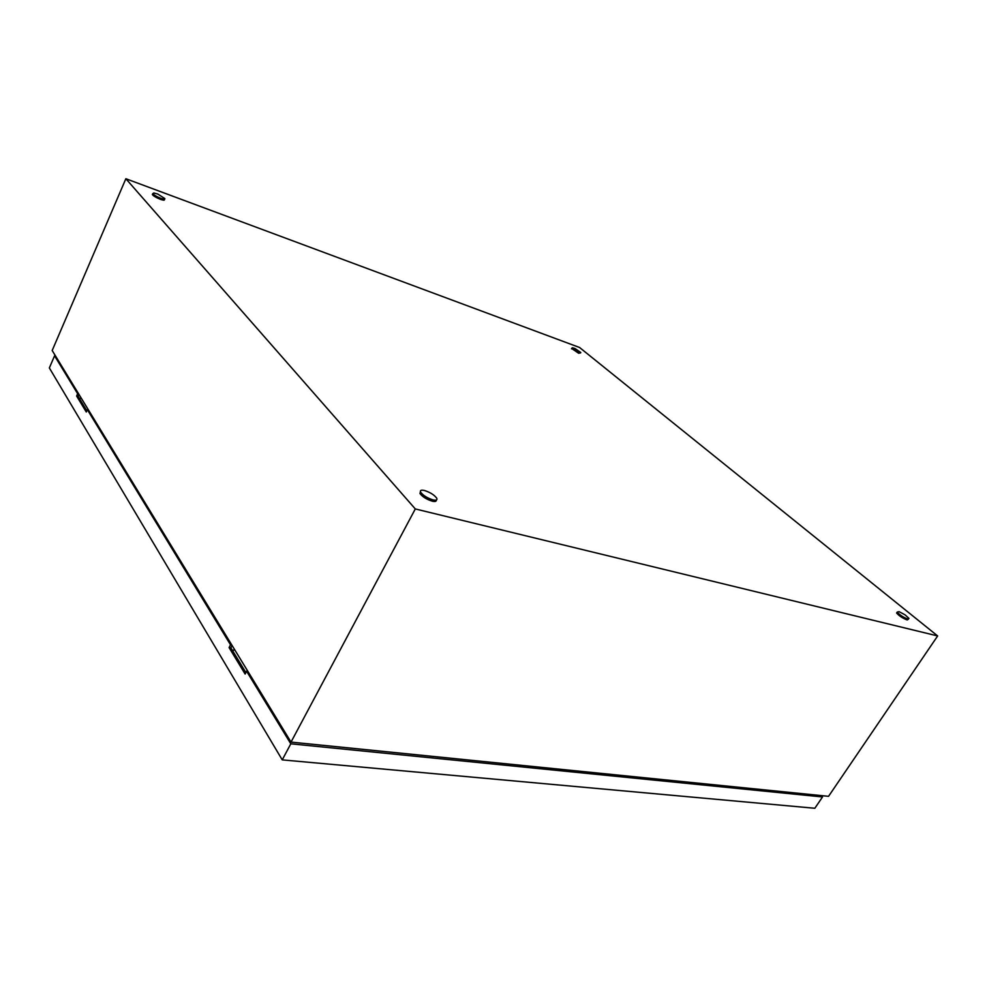 <?xml version="1.0" encoding="UTF-8"?>
<svg xmlns="http://www.w3.org/2000/svg" width="987" height="987" viewBox="0 0 987 987"><rect width="100%" height="100%" fill="white"/><g stroke="black" fill="none" stroke-linecap="round" stroke-linejoin="round"><path stroke-width="1.48" d="M579.566 347.498L937.65 635.949L415.305 508.947L125.855 178.733L579.566 347.498M415.305 508.947L291.017 742.101L828.549 796.324L937.65 635.949M291.017 742.101L52.188 350.508L125.855 178.733M907.793 619.034C903.216 617.282 899.688 614.963 897.22 612.076L899.058 611.632L905.017 614.827L908.965 618.38L907.793 619.034M908.459 619.145L907.176 619.947C902.599 618.207 899.071 615.876 896.603 612.989L897.319 612.248M157.895 194.106L164.829 198.56C165.162 199.46 163.842 199.386 160.869 198.362C156.736 196.697 154.034 195.118 152.775 193.6L154.515 193.119M164.558 199.164L164.397 199.522C164.73 200.435 163.41 200.361 160.437 199.337C156.304 197.684 153.602 196.092 152.343 194.575L152.615 193.958M575.1 348.571L580.788 352.519L579.061 352.519L571.905 348.115L572.744 347.843M580.59 352.89L578.653 353.26L571.695 348.497M432.948 499.878C427.285 498.065 423.201 495.523 420.696 492.242C419.833 490.329 421.091 489.749 424.484 490.502C430.122 492.316 434.194 494.857 436.686 498.127C437.549 500.014 436.303 500.606 432.948 499.878M436.254 500.064C436.476 501.458 435.144 501.84 432.244 501.186C426.581 499.373 422.498 496.831 419.993 493.549L420.425 491.612M232.488 650.519L234.783 649.89M79.429 398.575L81.304 398.242M81.255 398.168L79.379 398.501M231.785 644.98L230.514 644.795L87.337 409.63L88.411 409.901M234.709 649.779L232.414 650.396M821.147 795.584L822.516 796.953L290.807 743.816L246.59 671.185L245.121 674.047L229.095 647.608L230.514 644.795M290.807 743.816L282.233 759.879L814.843 808.267L822.516 796.953M78.701 393.986L77.64 393.714L76.616 396.034L86.288 411.998L87.337 409.63M77.64 393.714L54.569 355.801L55.593 356.085M282.233 759.879L49.35 367.941L54.569 355.801M820.197 795.485L291.56 742.162M247.873 671.357L246.59 671.185M78.985 394.455L78.121 396.429L86.831 410.765M232.093 645.486L230.884 647.867L245.886 672.554M78.121 396.429L76.616 396.034M230.884 647.867L229.095 647.608M897.22 612.076L896.603 612.989M157.513 193.958L153.775 192.983M152.775 193.6L152.343 194.575M574.557 348.362L572.448 347.782M571.905 348.115L571.485 348.855M420.696 492.242L419.993 493.549"/></g></svg>
